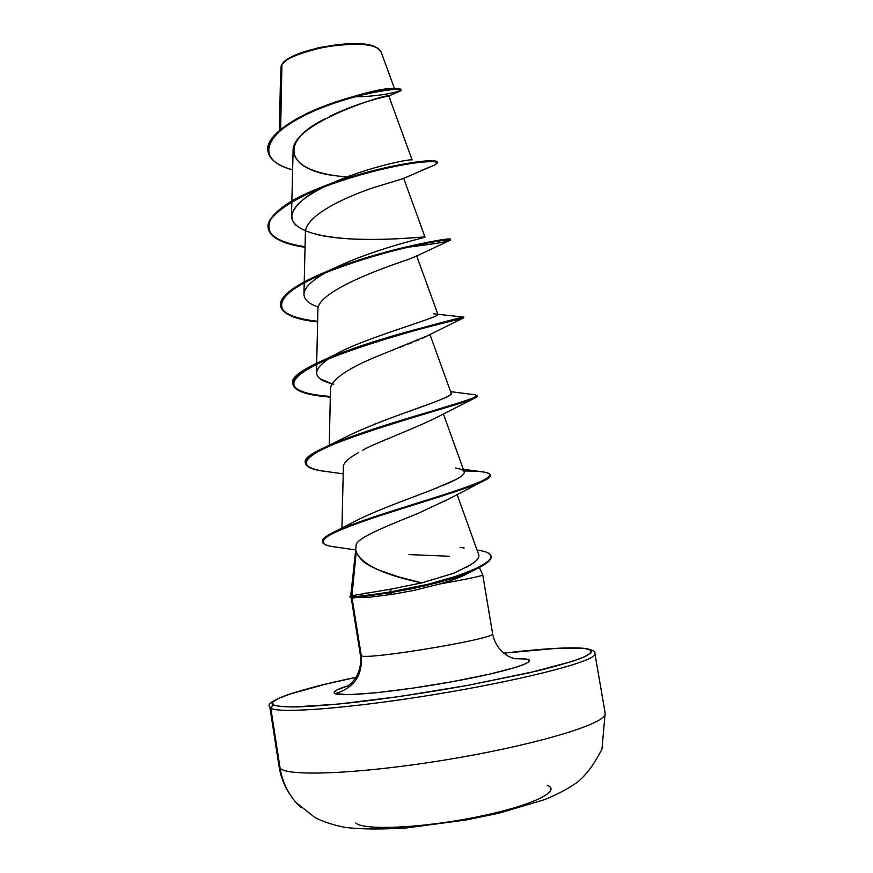<?xml version="1.0" encoding="UTF-8"?>
<svg xmlns="http://www.w3.org/2000/svg" width="873" height="873" viewBox="0 0 873 873"><rect width="100%" height="100%" fill="white"/><g stroke="black" fill="none" stroke-linecap="round" stroke-linejoin="round"><path stroke-width="1.31" d="M604.542 715.467C598.987 726.063 528.612 746.426 444.117 760.143C359.621 773.936 287.632 776.741 280.124 768.295C282.285 781.608 287.763 793.197 296.569 803.062L300.967 807.481L296.569 803.062C287.763 793.197 282.285 781.608 280.124 768.295C287.632 776.741 359.621 773.936 444.117 760.143C528.612 746.426 598.987 726.063 604.542 715.467M376.067 47.36C358.399 37.932 290.305 50.361 281.935 64.537L280.637 129.433L281.935 64.537L281.095 66.162L281.935 64.537C284.369 59.2 298.239 53.428 323.567 47.218C352.594 42.908 370.927 43.41 378.566 48.735L381.054 51.78M282.405 63.936L287.523 59.342L300.476 53.024L318.372 47.775L338.309 44.49L356.992 43.705L371.385 45.516L377.9 48.299L375.074 46.76C356.631 37.299 287.588 50.678 281.935 64.678M349.767 596.728L350.651 597.59L349.767 596.728L350.651 596.237L350.651 597.59L354.22 597.94L350.651 597.59C354.875 597.634 367.664 596.063 389.042 592.876L392.49 594.317L368.657 597.318L392.49 594.317L414.02 590.399L439.523 584.037C467.241 579.115 481.645 576.093 482.769 574.969L492.601 633.722C494.631 643.783 499.989 651.356 508.643 656.431L514.35 658.755M594.175 655.361C588.162 663.196 517.613 681.016 433.401 694.712C349.2 708.472 277.854 713.798 270.783 708.101L280.124 768.295L270.783 708.101C277.854 713.798 349.2 708.472 433.401 694.712C517.613 681.016 588.162 663.196 594.175 655.361M503.776 653.146L556.417 648.355L584.561 648.453L591.217 650.44C591.949 652.458 588.326 655.165 580.349 658.548C569.829 662.28 555.293 666.459 536.731 671.064L467.732 685.381C427.628 692.551 389.544 698.258 353.5 702.492C331.467 704.827 312.938 706.301 297.911 706.912C285.296 707.021 277.025 706.322 273.096 704.827L270.783 708.101L273.096 704.827L272.682 702.11L278.28 698.52L289.367 694.221L325.28 684.246L356.031 677.339C294.157 689.976 263.591 702.034 269.812 706.846L279.054 766.472C281.161 779.895 286.846 791.92 296.111 802.56L314.782 817.444C322.563 821.537 332.526 824.832 344.704 827.342C360.342 829.317 380.923 829.514 406.469 827.931L466.76 819.867L498.985 813.178L544.25 799.733C556.799 794.659 567.395 789.127 576.038 783.168C585.379 776.217 594.022 764.824 601.977 748.99L605.164 713.077L594.906 653.615C595.615 651.498 592.451 649.785 585.434 648.453L590.803 650.123L591.054 652.862L584.943 656.638L572.393 661.341L529.234 672.832L467.732 685.381L399.234 696.578L337.174 704.216L293.001 706.999L279.84 706.497L273.096 704.827C265.381 700.135 302.495 688.535 356.031 677.339M526.146 659.028L513.881 658.646L526.146 659.028C540.518 661.047 507.704 671.643 452.956 681.584C398.317 691.58 341.91 697.123 335.079 693.609C331.958 692.027 336.345 689.386 348.251 685.709L336.88 689.965L334.108 692.071L335.079 693.609C353.816 688.197 362.568 675.637 361.324 655.907C362.568 675.637 353.816 688.197 335.079 693.609L348.392 694.668L375.576 692.802L412.536 688.186L452.956 681.584L489.589 674.163L516.172 667.245L524.346 664.342L528.732 661.952L529.3 660.174L526.146 659.028L513.826 658.602L526.146 659.028M357.166 553.755C364.237 565.649 385.779 575.362 421.768 582.891L391.901 588.948L421.768 582.891L397.892 576.682L377.376 569.512C369.093 565.562 364.27 562.747 362.906 561.055C358.858 557.301 356.653 553.984 356.315 551.136L351.939 595.735L356.315 551.136M364.925 593.258L366.562 592.985M408.957 554.584L449.409 556.243M351.994 597.721L361.324 655.907C369.224 659.704 490.506 639.593 492.361 634.191C490.506 639.593 369.224 659.704 361.324 655.907L352.005 597.787M482.529 575.198C479.31 576.573 464.971 579.519 439.523 584.037C451.908 580.349 460.344 577.304 464.829 574.903L474.694 569.862L453.6 577.991L438.53 582.455L413.376 588.467L389.042 592.876L425.042 585.87L450.926 578.843C462.723 575.012 471.256 571.717 476.538 568.967C486.599 563.991 491.477 559.909 491.15 556.712L491.041 556.046C491.368 559.233 486.49 563.314 476.418 568.279L459.329 575.329L424.933 585.172L388.932 592.178L389.042 592.876L350.651 597.59M392.686 594.295L389.042 592.876L388.932 592.178L432.342 583.36L449.759 578.472L470.667 570.942C477.837 567.723 483.227 564.798 486.839 562.168C494.511 556.112 491.248 552.063 477.051 549.99C485.77 551.256 490.43 553.275 491.041 556.046M350.935 597.601L368.657 597.318M280.615 72.273L279.382 130.481M412.089 159.912L388.812 95.997C391.944 92.429 291.091 122.504 293.088 151.018C295.412 164.506 311.257 172.963 340.612 176.368M403.108 178.627L374.462 187.357C352.059 194.679 307.241 213.208 305.408 231.454L304.23 281.924M415.613 256.433L407.604 259.718C386.619 266.603 316.419 291.353 317.903 309.675M423.481 337.742L422.412 338.244M418.691 339.87L415.897 341.016M412.012 342.576L407.833 344.213M403.883 345.752L398.557 347.825M394.825 349.276L388.616 351.732M378.391 355.9L384.906 353.227C351.11 366.409 332.973 377.954 330.507 387.863L329.263 445.263M437.155 417.218C412.514 429.549 370.316 445.023 362.764 450.239M343.209 467.099C343.351 463.028 348.458 458.183 358.519 452.552L357.384 453.207M343.405 465.669L341.943 528.078M447.009 499.793L418.003 513.433C389.467 524.957 358.476 537.222 356.326 544.272M356.075 545.145L356.042 545.56C355.016 538.652 387.547 525.699 418.003 513.433L446.681 499.978M453.84 573.201L421.768 582.891L453.84 573.201L471.016 564.645M478.862 555.152L457.07 494.391M419.236 494.685L420.568 494.194M436.347 488.149L438.039 487.472M441.967 485.879C450.304 482.474 456.415 479.506 460.289 476.996M373.775 424.496L376.863 423.285M379.744 422.161L382.887 420.95C419.466 407.178 453.818 396.571 451.046 392.883L429.909 334.392M331.827 383.727L320.053 378.784M324.57 359.665L339.51 352.55L333.006 356.108C354.634 341.07 437.504 317.958 437.973 314.651L416.683 255.887M318.285 306.969C308.977 303.935 304.197 299.712 303.946 294.332C304.153 288.035 311.334 280.844 325.487 272.769M325.618 271.994L347.76 262.042C388.441 245.193 427.323 237.26 424.998 237.019L403.686 178.343M424.955 236.987C422.75 236.779 381.959 241.144 348.054 238.766C311.639 236.07 292.782 228.639 291.506 216.482C293.546 206.083 304.448 196.185 324.199 186.811M336.792 101.574C367.806 91.763 386.826 87.496 393.832 88.751M394.531 88.719L381.01 51.671L376.95 47.775M280.811 73.168L281.073 66.239L281.761 73.212M399.779 91.294L397.761 92.112L400.98 90.17C401.165 87.606 370.905 90.585 333.901 103.254C296.984 115.782 265.152 136.264 268.055 151.716C269.637 159.573 277.832 165.619 292.63 169.853C252.253 159.344 265.698 131.168 314.389 110.816C362.972 90.192 410.201 86.307 399.779 91.294L388.736 96.008C388.059 95.888 357.734 102.37 329.503 116.491M324.483 119.099C276.708 142.779 287.915 171.261 338.211 176.04L346.701 177.066M349.407 177.328L351.197 177.481M421.113 170.53L435.343 164.713L437.406 162.378C434.972 161.407 428.567 161.44 418.211 162.454C394.563 165.423 354.754 174.873 320.533 188.252C295.805 198.509 277.778 209.662 270.466 219.832C267.585 226.347 268.764 232.087 273.98 237.052C281.346 241.45 291.702 244.877 305.037 247.31C282.841 243.949 270.575 237.74 268.24 228.693C265.152 213.874 303.018 192.213 350.084 177.83C397.139 163.327 437.733 159.072 437.613 162.727L435.256 164.746L421.113 170.53M356.533 175.877L353.98 175.931L356.533 175.877M358.836 175.211L356.173 175.277L358.836 175.211M268.055 151.716L267.946 151.084C265.054 135.61 296.875 115.127 333.792 102.588C370.796 89.919 401.056 86.951 400.882 89.526L400.98 90.17M336.771 101.574C366.911 91.992 385.801 87.693 393.461 88.708M354.722 96.838C385.659 96.445 408.76 89.559 398.426 88.73C387.732 87.704 364.947 92.756 330.07 103.909C294.277 116.48 264.333 136.537 268 151.4M465.32 574.663L449.006 581.123M584.561 648.453L585.467 648.464M476.789 395.971L473.395 398.743L436.98 417.316M384.906 353.227L426.668 336.105M449.431 240.566L450.544 240.075C451.21 238.918 432.059 241.406 400.783 248.903C375.532 255.145 350.575 263.035 325.924 272.594C269.222 295.325 267.913 316.713 316.67 321.799L317.63 321.919C295.107 319.365 282.765 314.171 280.582 306.325C277.81 293.557 316.146 273.762 363.419 259.27C410.67 244.691 451.101 238.394 450.632 239.933C449.409 241.45 435.158 243.873 407.887 247.201M424.802 337.109L463.061 318.132C457.528 319.889 389.653 335.025 338.538 354.645C286.715 375.706 279.982 389.423 318.35 395.764L330.31 397.259M473.395 398.743C459.885 404.548 397.717 420.666 351.437 437.329C303.673 454.822 293.841 466.007 321.951 470.907L327.353 471.616C313.822 470.187 306.554 467.491 305.572 463.541C296.263 445.928 484.144 399.605 476.985 396.277L476.876 395.622C484.024 398.896 296.154 445.219 305.463 462.886L305.572 463.541M490.222 475.108C490.953 476.702 488.138 478.95 481.765 481.841C462.494 490.691 405.421 506.864 365.121 520.657C323.785 534.691 312.938 543.344 332.602 546.607L336.967 547.196C327.953 546.247 323.152 544.545 322.552 542.078C320.773 535.684 358.236 522.196 405.367 507.551C452.792 492.852 491.903 480.445 490.331 475.436L490.222 474.77C491.783 479.757 452.672 492.154 405.258 506.853C358.126 521.487 320.664 534.996 322.443 541.413L322.552 542.078M491.073 556.385C491.903 559.8 486.436 564.296 474.694 569.862M437.46 162.433L437.504 162.083C437.624 158.417 397.019 162.651 349.975 177.154C302.909 191.536 265.054 213.219 268.142 228.049C270.488 237.118 282.787 243.349 305.048 246.71C252.744 240.25 256.684 212.499 319.06 188.132C364.859 169.307 423.383 159.072 434.514 160.948L437.46 162.433M449.813 239.748L450.523 239.289C450.992 237.74 410.561 244.014 363.299 258.594C316.037 273.085 277.701 292.892 280.473 305.681C279.764 297.104 291.702 287.217 316.31 275.999C368.144 252.341 450.479 236.747 450.392 239.18M280.539 306.008C283.027 313.691 295.39 318.798 317.641 321.308C295.39 318.798 283.027 313.691 280.539 306.008M463.639 317.128C469.838 315.011 282.808 361.051 292.913 383.956L293.022 384.611C282.917 361.749 469.958 315.71 463.749 317.783L463.639 317.128M292.979 384.284C295.369 390.7 307.82 394.76 330.321 396.462C286.06 392.872 281.652 381.763 317.085 363.124C342.14 350.968 384.229 337.862 416.661 329.252L462.908 317.041L433.499 313.778M463.956 471.005C480.499 470.973 489.251 472.228 490.222 474.77M324.832 396.56C305.299 394.629 294.692 390.646 293.022 384.611M412.056 159.912C411.816 158.635 369.039 166.547 332.22 183.024L331.489 183.363M324.156 186.822C294.943 201.641 285.569 214.529 296.045 225.485M315.644 234.182C352.921 243.796 419.062 237.303 424.398 236.932M329.328 358.356C311.083 370.567 312.556 379.177 333.748 384.207M451.014 392.795C459.242 396.473 387.972 415.799 345.413 437.231L326.48 446.616M455.51 468.059C466.924 469.838 467.175 473.603 456.263 479.364L432.953 489.48L400.838 501.746C379.569 509.777 363.768 516.565 353.445 522.13L334.937 531.613M478.688 554.541C479.528 556.745 478.022 559.364 474.17 562.398L465.975 567.657M391.901 588.948L388.932 592.178C367.555 595.364 354.765 596.946 350.542 596.914C354.765 596.946 367.555 595.364 388.932 592.178L391.901 588.948L351.939 595.735M322.53 541.74C321.842 539.678 324.549 537.026 330.649 533.763C349.014 523.789 403.664 507.475 445.077 494.314C487.734 481.078 499.694 473.537 480.958 471.682L463.323 469.248M305.528 463.214C304.666 459.591 309.675 455.008 320.566 449.464C343.656 437.668 392.915 422.488 430.105 411.641C469.117 400.838 483.402 395.142 472.959 394.52L450.588 391.639M547.316 785.296C562.408 791.167 530.195 806.401 475.283 817.27C420.502 828.237 363.255 830.561 355.737 822.944M347.279 686.429L350.193 684.181C358.148 676.924 361.564 667.321 360.429 655.361L351.186 597.645M356.009 547.251L350.673 596.237M293.088 151.018L291.866 201.183M291.855 201.914L291.506 216.482M304.219 282.666L303.946 294.332M317.903 309.348L316.692 363.321M316.681 364.052L316.484 372.771M443.375 413.878L464.218 471.736M356.042 545.56L355.998 547.786M280.659 72.579L280.56 71.957M479.386 567.505L482.758 574.947M585.172 648.421C570.32 646.948 543.192 648.519 503.765 653.135M355.748 549.925L332.602 546.607M443.724 501.626L481.765 481.841M343.067 473.832L321.951 470.907M317.63 321.897L316.67 321.799M414.359 257.077L450.544 240.075M403.14 178.616L435.343 164.713M437.504 162.083L437.613 162.727M268.142 228.049L268.24 228.693M450.523 239.289L450.632 239.933M280.473 305.681L280.582 306.325M332.22 183.024L330.692 183.646M460.115 547.36L464.13 548.026"/></g></svg>
